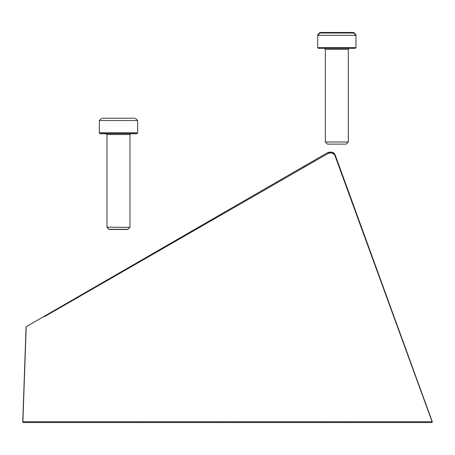 <?xml version="1.0" encoding="UTF-8"?>
<svg xmlns="http://www.w3.org/2000/svg" width="455" height="455" viewBox="0 0 455 455"><rect width="100%" height="100%" fill="white"/><g stroke="black" fill="none" stroke-linecap="round" stroke-linejoin="round"><path stroke-width="0.68" d="M47.61 314.826L49.288 313.364M355.969 47.587L355.201 48.355L318.432 48.355L317.664 47.587L355.969 47.587L355.969 35.331L353.671 33.033L319.967 33.033L353.671 33.033M346.187 144.116L348.308 141.988L325.325 141.988L325.325 49.311L324.37 48.355M346.181 144.116L327.452 144.116L325.325 141.988M137.467 132.957L136.87 133.725L130.392 133.725M106.572 133.725L100.1 133.725L99.497 132.957M107.158 227.358L109.115 229.485L127.849 229.485L129.806 227.358M93.195 288.009L84.67 292.935M432.204 421.501A0.768 0.768 0 0 1 431.482 422.53L23.518 422.53A0.768 0.768 0 0 1 22.75 421.739L26.054 327.196A0.768 0.768 0 0 1 26.435 326.559L327.708 152.613L307.216 164.448L327.708 152.613L307.216 164.448L327.708 152.613L307.216 164.448L327.708 152.613L307.216 164.448L327.708 152.613L331.467 152.101L335.068 154.62L432.204 421.501A0.768 0.301 160 0 1 432.108 421.739L334.687 154.859L331.797 152.84A0.768 0.33 -90 0 0 331.467 152.101L335.068 154.62L333.686 152.812M331.797 152.84L328.413 153.25L44.488 316.663M251.706 196.497L304.054 166.274A0.768 0.768 0 0 1 305.1 166.553A0.768 0.768 0 0 0 304.054 166.274A0.768 0.768 0 0 1 305.1 166.553M103.603 282.003L71.179 300.721M329.949 152.84A0.768 0.324 -90 0 0 329.625 152.101L331.467 152.101L335.068 154.62L331.467 152.101L327.708 152.613L329.625 152.101L327.708 152.613L329.625 152.101L329.812 152.84M78.675 422.53L379.038 422.53M80.609 295.284L81.707 294.647M307.216 164.448L294.004 172.075M363.75 234.473L432.108 421.739L22.892 421.739L26.197 327.196A0.768 0.586 -120 0 1 26.435 326.559M333.646 152.783L331.467 152.101L335.068 154.62L334.687 154.859M54.924 310.105A0.768 0.768 0 0 0 54.543 310.771A0.768 0.768 0 0 1 54.924 310.105A0.768 0.768 0 0 0 54.543 310.771M328.413 153.25A0.768 0.296 -120 0 0 327.708 152.613M137.637 132.957L136.87 133.56L100.1 133.56L99.332 132.792L137.637 132.792L137.637 120.535L135.34 118.237M129.976 227.358L106.993 227.193L106.993 134.515L106.032 133.56M106.993 134.515L129.976 134.515L129.976 227.193L127.849 229.32L109.115 229.32L106.993 227.358M107.283 133.56L106.641 133.56M102.449 118.237L134.521 118.237L102.449 118.237M319.967 32.47L353.671 32.47L355.901 34.768M329.096 32.47L344.537 32.47M317.664 47.587L317.664 35.331L355.969 35.331L355.969 34.768M348.308 141.988L348.308 49.311L325.325 49.311M130.932 133.725L129.556 134.68M22.75 421.739L22.892 421.739A0.768 0.626 -90 0 0 23.518 422.53A0.768 0.768 0 0 1 22.75 421.762M431.482 422.53A0.768 0.626 -90 0 0 432.108 421.739M302.945 166.917A0.768 0.739 60 0 1 303.968 167.207M313.836 160.626A0.768 0.739 60 0 0 313.478 161.286A0.768 0.739 60 0 1 313.836 160.626M99.332 132.957L99.332 120.535L137.637 120.535M319.962 33.033L317.664 35.331L317.732 34.768M348.308 49.311L349.264 48.355M106.993 134.68L106.032 133.725M324.915 421.762L324.148 422.53M106.584 421.762L105.816 422.53M130.386 421.762L131.154 422.53M348.718 421.762L349.486 422.53M311.891 421.791L312.659 422.53M219.964 421.791L220.732 422.53M143.405 421.791L142.643 422.53M235.337 421.791L234.57 422.53M129.976 134.515L130.932 133.56M99.332 120.535L101.63 118.237M317.664 34.768L319.962 32.47"/></g></svg>
